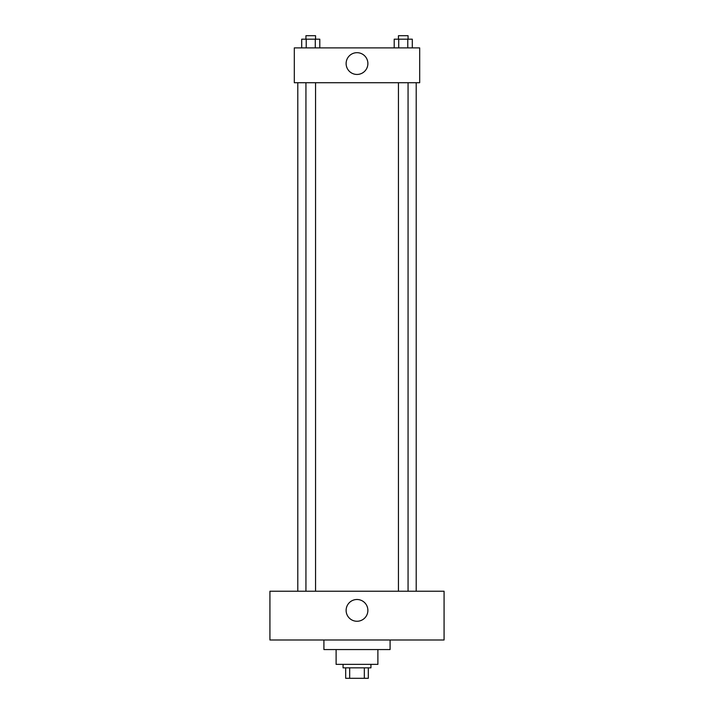 <?xml version="1.0" encoding="UTF-8"?>
<svg xmlns="http://www.w3.org/2000/svg" width="714" height="714" viewBox="0 0 714 714"><rect width="100%" height="100%" fill="white"/><g stroke="black" fill="none" stroke-linecap="round" stroke-linejoin="round"><path stroke-width="1.07" d="M364.327 667.849L364.327 678.3L345.683 678.3L345.683 667.849M364.327 678.3L368.317 678.3L368.317 667.849L368.317 678.3M370.932 664.368L370.932 667.849L343.068 667.849L343.068 664.368M349.673 667.849L349.673 678.3M377.893 649.561L377.893 664.368L336.107 664.368L336.107 649.561M390.085 639.985L390.085 649.561L323.915 649.561L323.915 639.985M444.072 639.985L269.928 639.985L269.928 591.228L444.072 591.228L444.072 639.985M357 599.501A10.888 10.888 0 0 1 366.425 615.825A10.888 10.888 0 0 1 347.575 615.825A10.888 10.888 0 0 1 357 599.501M416.208 82.717L416.208 591.228M398.448 591.228L398.448 82.717M315.552 82.717L315.552 591.228M419.689 82.717L294.311 82.717L294.311 47.892L419.689 47.892L419.689 82.717M367.888 63.564A10.888 10.888 0 0 1 351.556 72.989A10.888 10.888 0 0 1 351.556 54.139A10.888 10.888 0 0 1 367.888 63.564M412.299 47.892L412.299 39.181L394.208 39.181L394.208 47.892M407.774 39.181L407.774 47.892M398.724 39.181L398.724 47.892M398.448 39.181L398.448 35.7L408.06 35.7L408.06 39.181M319.792 47.892L319.792 39.181L301.701 39.181L301.701 47.892M315.276 39.181L315.276 47.892M306.226 39.181L306.226 47.892M305.94 39.181L305.94 35.7L315.552 35.7L315.552 39.181M297.792 82.717L297.792 591.228M408.06 591.228L408.06 82.717M305.94 82.717L305.94 591.228"/></g></svg>
